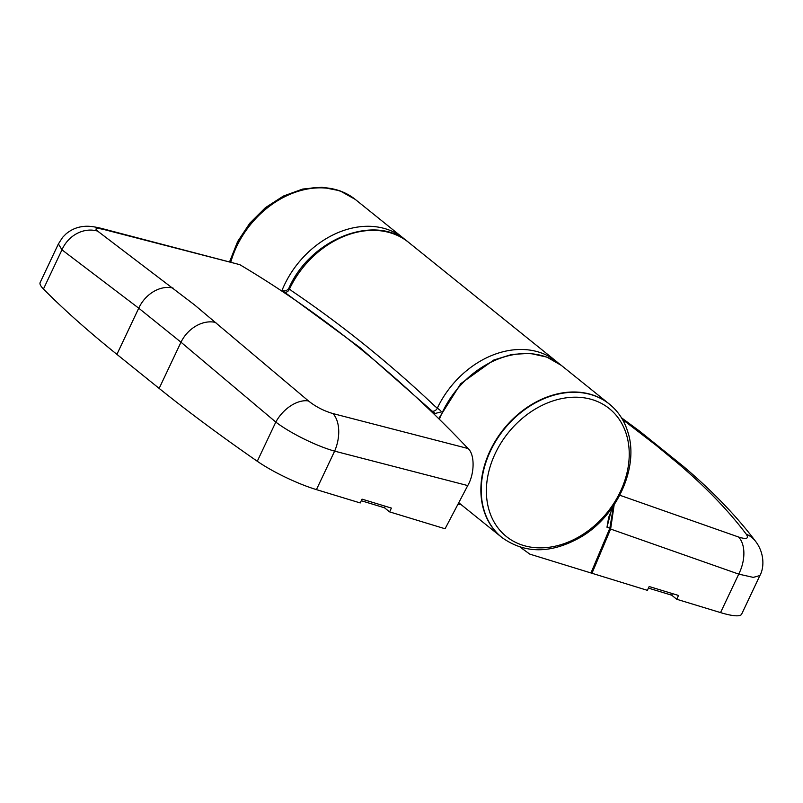 <?xml version="1.0" encoding="UTF-8"?>
<svg xmlns="http://www.w3.org/2000/svg" width="803" height="803" viewBox="0 0 803 803"><rect width="100%" height="100%" fill="white"/><g stroke="black" fill="none" stroke-linecap="round" stroke-linejoin="round"><path stroke-width="1.2" d="M236.644 246.541A85.65 66.278 128.9 0 0 230.852 261.878A85.65 66.278 128.9 0 1 355.629 199.706A85.65 66.278 128.9 0 0 236.644 246.541M490.131 450.724A85.65 66.278 128.9 0 0 501.654 537.277A85.65 66.278 -51.1 0 1 483.818 510.306A85.65 66.278 -51.1 0 1 518.126 414.248A85.65 66.278 -51.1 0 1 609.116 403.879A85.65 66.278 128.9 0 0 490.131 450.724M648.422 588.107L671.669 595.184L676.738 599.269L678.535 595.465L649.165 586.531L647.369 590.335L529.819 554.13L520.153 547.144M591.048 572.77L609.838 528.233L606.988 527.23L608.674 517.383L613.211 506.161M613.582 505.619L609.838 528.233M611.464 509.855L606.988 527.23M441.6 411.798L435.286 413.425L432.155 411.126L360.246 347.819L284.533 292.222A4.286 3.353 123.7 0 0 289.361 289.281A85.65 66.278 128.9 0 1 289.451 289.08A85.65 66.278 128.9 0 1 408.436 242.235C375.242 213.096 310.43 238.772 288.849 288.247L291.469 290.706C341.687 324.673 389.636 363.287 435.306 406.559L440.556 410.604M284.533 292.222L283.198 290.927L280.548 290.234C307.298 307.93 333.355 326.992 358.73 347.428C384.105 367.864 408.737 389.636 432.646 412.742L435.286 413.425M283.198 290.927L286.209 290.776L288.648 288.658M432.155 411.126A4.286 3.262 133.8 0 0 437.223 408.386A85.65 66.278 -51.1 0 1 437.314 408.185A85.65 66.278 -51.1 0 1 556.298 361.34L558.778 363.458M621.452 417.761L639.84 431.321L683.283 466.312C712.291 490.884 736.411 515.917 755.643 541.423L755.643 541.423C764.406 552.876 764.426 567.46 759.899 575.54L753.264 577.387L738.73 574.115A29.972 18.318 -70.6 0 0 738.589 537.026C746.619 539.566 749.169 538.622 746.248 534.176C728.291 510.397 705.385 486.678 677.511 463.02L656.292 445.474L622.425 419.397M759.899 575.54L741.651 614.144A51.392 9.676 -154.7 0 1 720.542 612.599L676.738 599.269M614.175 504.716L610.631 529.057L591.891 573.452M755.643 541.423A29.972 25.646 143 0 0 746.248 534.176M672.412 593.608L671.669 595.184M468.049 448.526C433.289 411.829 396.853 378.133 358.73 347.428C320.608 316.723 280.96 289.13 239.786 264.659L101.75 228.484A29.972 17.917 104.5 0 1 104.641 229.698C96.36 227.701 94.031 228.172 97.655 231.123L194.627 304.979L308.482 400.948C315.659 406.689 323.79 410.895 332.894 413.565L468.049 448.526C474.894 454.267 474.734 473.7 467.747 485.574L445.073 528.765L389.606 511.882L384.527 507.807L361.29 500.731M389.606 511.882L391.402 508.088L362.033 499.145L360.236 502.949L316.432 489.619A51.392 9.676 -154.7 0 1 257.281 461.263A942.12 177.453 -154.7 0 1 159.155 388.401L116.907 354.364A942.12 177.453 -154.7 0 1 43.452 289.02A51.392 9.676 -154.7 0 1 40.15 282.536L58.398 243.921L61.972 249.833A29.972 26.499 -53.3 0 1 97.655 231.123M467.747 485.574L334.62 451.135A29.972 17.917 -75.5 0 0 332.894 413.565M316.432 489.619L334.62 451.135C316.372 446.077 290.154 433.068 275.8 422.077L180.986 342.208L159.155 388.401M215.846 322.525A29.972 23.096 -49.7 0 0 180.986 342.208L138.738 308.181L61.972 249.833L43.452 289.02M257.281 461.263L275.8 422.077A29.972 18.971 -49.9 0 1 308.482 400.948M385.279 506.221L384.527 507.807M501.835 537.418A85.65 66.278 -51.1 0 1 501.654 537.277L458.754 502.718M609.457 404.16C618.169 411.256 624.292 420.491 627.805 431.863C639.359 466.633 617.547 515.355 581.352 536.775C551.581 553.819 525.132 554.08 502.005 537.558A85.65 66.278 -51.1 0 1 484.169 510.588A85.65 66.278 -51.1 0 1 518.477 414.529A85.65 66.278 -51.1 0 1 609.457 404.16L609.116 403.879A85.65 66.278 -51.1 0 1 609.286 404.019M281.933 290.596A85.65 66.278 -51.1 0 1 284.382 284.995A85.65 66.278 -51.1 0 1 403.367 238.16L355.287 199.425A85.65 66.278 128.9 0 0 230.461 261.778M609.116 403.879L561.367 365.425A85.65 66.278 128.9 0 0 442.383 412.27A85.65 66.278 128.9 0 0 439.371 419.307M619.765 495.23L738.589 537.026M720.542 612.599L738.73 574.115L610.631 529.057M639.84 431.321A29.972 23.287 127.4 0 0 634.761 428.591M683.283 466.312A29.972 23.096 130.3 0 0 677.511 463.02M239.786 264.659L104.641 229.698M173.107 288.086A29.972 23.287 -52.6 0 0 138.738 308.181L116.907 354.364M489.208 510.618A82.107 63.537 128.9 0 0 577.678 537.548A82.107 63.537 128.9 0 0 626.41 434.443A82.107 63.537 128.9 0 0 537.94 407.522A82.107 63.537 128.9 0 0 489.208 510.618M355.458 199.566A85.65 66.278 128.9 0 0 355.287 199.425L339.88 190.763L321.923 187.24L302.681 189.056L283.429 196.042L265.402 207.676L249.793 223.204L237.618 241.573L229.678 261.577M405.836 240.278L403.367 238.16M438.699 418.644L460.701 383.704L493.694 360.075L511.983 354.394L530.07 353.37L546.883 357.104L561.367 365.425M408.436 242.235L556.298 361.34M457.81 504.505L460.942 504.485M101.75 228.484C94.092 226.556 88.119 225.874 83.823 226.436C77.279 226.998 71.357 229.467 66.067 233.864L62.634 237.327L58.398 243.921"/></g></svg>
